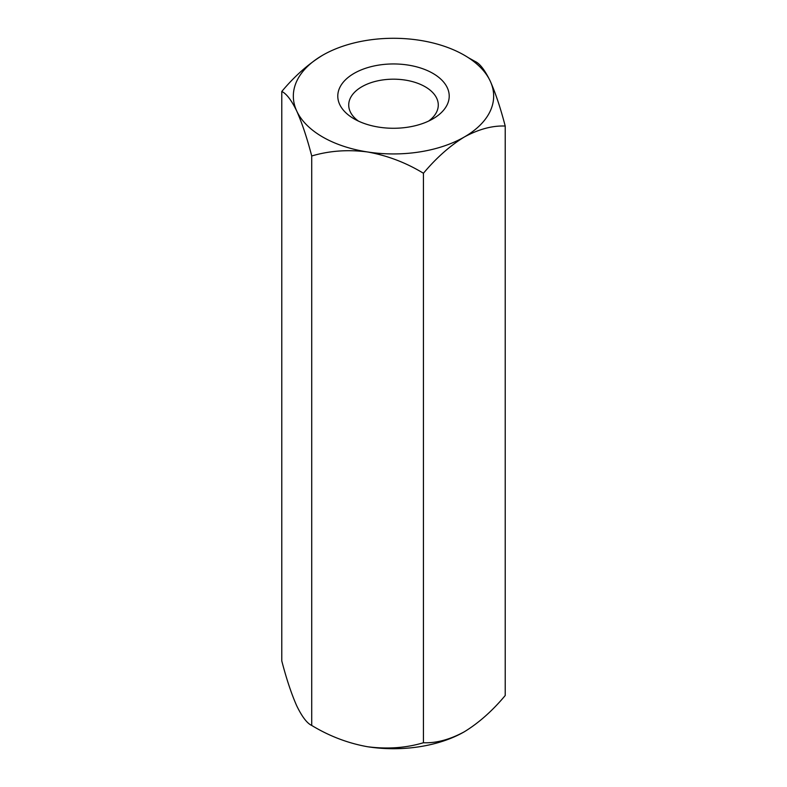 <?xml version="1.0" encoding="UTF-8"?>
<svg xmlns="http://www.w3.org/2000/svg" width="787" height="787" viewBox="0 0 787 787"><rect width="100%" height="100%" fill="white"/><g stroke="black" fill="none" stroke-linecap="round" stroke-linejoin="round"><path stroke-width="1.18" d="M468.334 57.677L475.279 61.543C479.942 63.678 484.93 70.21 490.252 81.14C495.505 92.955 500.493 107.917 505.215 126.048L505.215 695.521C492.426 710.828 478.791 722.919 464.32 731.782C449.889 739.603 436.254 743.262 423.436 742.741C406.043 747.955 387.43 749.293 367.578 746.745C347.952 743.233 329.34 736.13 311.721 725.457C307.058 723.322 302.07 716.79 296.748 705.86C291.495 694.045 286.507 679.083 281.785 660.952L281.785 91.479C286.507 93.702 291.495 100.234 296.748 111.075A100.165 57.825 180 0 1 322.68 55.218C308.238 64.062 294.604 76.152 281.785 91.479M505.215 126.048C492.426 125.507 478.791 129.157 464.32 136.997C449.889 145.841 436.254 157.931 423.436 173.258C406.043 162.663 387.43 155.57 367.578 151.97C347.952 149.412 329.34 150.75 311.721 155.983L311.721 725.457M423.436 173.258L423.436 742.741M311.721 155.983C307.058 138.03 302.07 123.067 296.748 111.075A100.165 57.825 180 0 0 367.578 151.97A100.165 57.825 180 0 0 464.32 136.997A100.165 57.825 0 0 0 490.252 81.14A100.165 57.825 180 0 0 419.422 40.255A100.165 57.825 180 0 0 322.68 55.218M432.889 118.857A55.71 32.159 180 0 1 354.111 118.857A55.71 32.159 180 0 1 354.111 73.368A55.71 32.159 180 0 1 432.889 73.368A55.71 32.159 180 0 1 432.889 118.857L432.889 118.857M464.32 731.782A100.165 57.825 180 0 1 367.578 746.745M428.61 121.08A44.78 25.853 0 0 0 438.28 105.035A44.78 25.853 0 0 0 393.5 79.182A44.78 25.853 0 0 0 348.72 105.035A44.78 25.853 0 0 0 358.39 121.08"/></g></svg>
